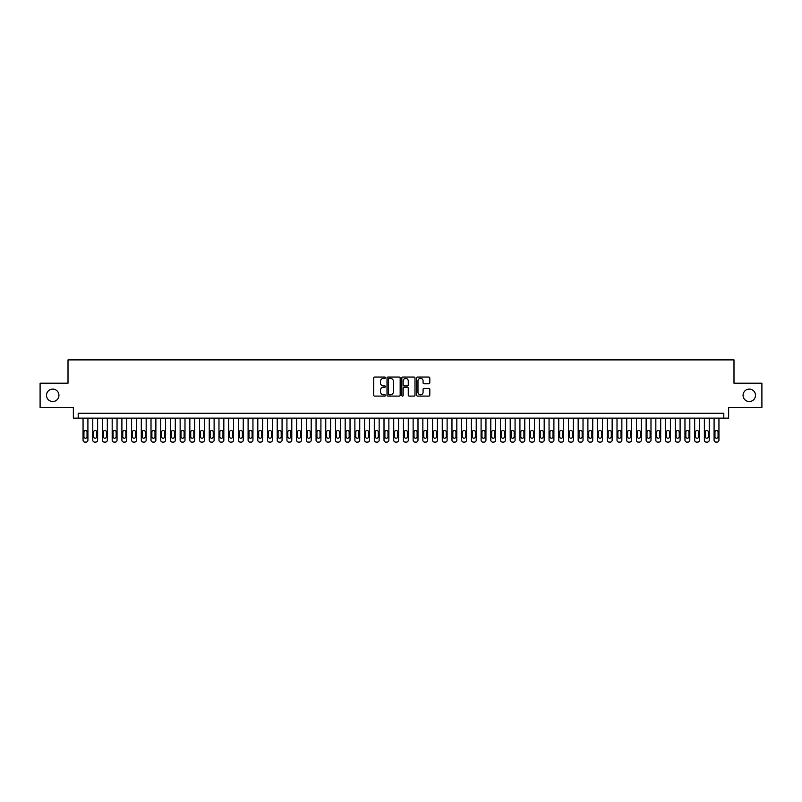 <?xml version="1.0" encoding="UTF-8"?>
<svg xmlns="http://www.w3.org/2000/svg" width="802" height="802" viewBox="0 0 802 802"><rect width="100%" height="100%" fill="white"/><g stroke="black" fill="none" stroke-linecap="round" stroke-linejoin="round"><path stroke-width="1.2" d="M385.471 377.722A0.672 0.672 0 0 0 384.8 377.05L374.674 377.05A0.952 0.952 0 0 0 373.722 378.003L373.722 395.155A0.952 0.952 0 0 0 374.674 396.108L384.8 396.108A0.672 0.672 0 0 0 385.471 395.446A0.672 0.672 0 0 0 384.8 394.774L383.486 394.774A3.048 3.048 0 0 1 380.439 391.727L380.439 390.303A3.048 3.048 0 0 1 383.486 387.246L384.8 387.246A0.672 0.672 0 0 0 385.471 386.584A0.672 0.672 0 0 0 384.8 385.912L383.486 385.912A3.048 3.048 0 0 1 380.439 382.865L380.439 381.441A3.048 3.048 0 0 1 383.486 378.384L384.8 378.384A0.672 0.672 0 0 0 385.471 377.722M743.063 395.316A6.215 6.215 0 0 0 749.279 401.531A6.215 6.215 0 0 0 755.494 395.316A6.215 6.215 0 0 0 749.279 389.11A6.215 6.215 0 0 0 743.063 395.316M46.506 395.316A6.215 6.215 0 0 0 52.721 401.531A6.215 6.215 0 0 0 58.937 395.316A6.215 6.215 0 0 0 52.721 389.11A6.215 6.215 0 0 0 46.506 395.316M428.849 383.777A0.952 0.952 0 0 0 429.802 382.815L429.802 378.003A0.952 0.952 0 0 0 428.849 377.05L417.601 377.05A0.952 0.952 0 0 0 416.649 378.003L416.649 395.155A0.952 0.952 0 0 0 417.601 396.108L428.849 396.108A0.952 0.952 0 0 0 429.802 395.155L429.802 389.351A0.952 0.952 0 0 0 428.849 388.399L424.037 388.399A0.952 0.952 0 0 0 423.085 389.351L423.085 392.228A2.546 2.546 0 0 1 420.539 394.774A2.546 2.546 0 0 1 417.982 392.228L417.982 380.94A2.546 2.546 0 0 1 420.539 378.384A2.546 2.546 0 0 1 423.085 380.94L423.085 382.815A0.952 0.952 0 0 0 424.037 383.777L428.849 383.777M723.795 418.133L728.647 418.133L728.647 407.456L761.9 407.456L761.9 383.186L733.99 383.186L733.99 359.887L68.01 359.887L68.01 383.186L40.1 383.186L40.1 407.456L73.353 407.456L73.353 418.133L723.795 418.133L723.795 413.281L78.205 413.281L78.205 418.133M400.168 378.003A0.952 0.952 0 0 0 399.216 377.05L387.967 377.05A0.952 0.952 0 0 0 387.015 378.003L387.015 395.155A0.952 0.952 0 0 0 387.967 396.108L399.216 396.108A0.952 0.952 0 0 0 400.168 395.155L400.168 378.003M402.784 377.05L414.032 377.05A0.952 0.952 0 0 1 414.985 378.003L414.985 395.155A0.952 0.952 0 0 1 414.032 396.108L409.22 396.108A0.952 0.952 0 0 1 408.268 395.155L408.268 388.208A0.952 0.952 0 0 0 407.316 387.246L404.118 387.246A0.952 0.952 0 0 0 403.165 388.208L403.165 395.446A0.672 0.672 0 0 1 402.504 396.108A0.672 0.672 0 0 1 401.832 395.446L401.832 378.003A0.952 0.952 0 0 1 402.784 377.05M389.02 378.384A0.672 0.672 0 0 0 388.348 379.055L388.348 394.113A0.672 0.672 0 0 0 389.02 394.774L390.404 394.774A3.048 3.048 0 0 0 393.451 391.727L393.451 381.441A3.048 3.048 0 0 0 390.404 378.384L389.02 378.384M408.268 380.98A2.546 2.546 0 0 0 405.722 378.434A2.546 2.546 0 0 0 403.165 380.98L403.165 384.96A0.952 0.952 0 0 0 404.118 385.912L407.316 385.912A0.952 0.952 0 0 0 408.268 384.96L408.268 380.98M87.909 418.133L87.909 440.168A1.945 1.945 0 0 1 85.974 442.113L85.002 442.113A1.945 1.945 0 0 1 83.057 440.168L83.057 418.133M87.037 436.679L87.037 432.017A1.554 1.554 0 0 0 85.483 430.463A1.554 1.554 0 0 0 83.929 432.017L83.929 436.679A1.554 1.554 0 0 0 85.483 438.233A1.554 1.554 0 0 0 87.037 436.679M97.623 418.133L97.623 440.168A1.945 1.945 0 0 1 95.679 442.113L94.706 442.113A1.945 1.945 0 0 1 92.771 440.168L92.771 418.133M96.751 436.679L96.751 432.017A1.554 1.554 0 0 0 95.197 430.463A1.554 1.554 0 0 0 93.644 432.017L93.644 436.679A1.554 1.554 0 0 0 95.197 438.233A1.554 1.554 0 0 0 96.751 436.679M107.328 418.133L107.328 440.168A1.945 1.945 0 0 1 105.383 442.113L104.42 442.113A1.945 1.945 0 0 1 102.476 440.168L102.476 418.133M106.455 436.679L106.455 432.017A1.554 1.554 0 0 0 104.902 430.463A1.554 1.554 0 0 0 103.348 432.017L103.348 436.679A1.554 1.554 0 0 0 104.902 438.233A1.554 1.554 0 0 0 106.455 436.679M117.042 418.133L117.042 440.168A1.945 1.945 0 0 1 115.097 442.113L114.125 442.113A1.945 1.945 0 0 1 112.18 440.168L112.18 418.133M116.16 436.679L116.16 432.017A1.554 1.554 0 0 0 114.606 430.463A1.554 1.554 0 0 0 113.052 432.017L113.052 436.679A1.554 1.554 0 0 0 114.606 438.233A1.554 1.554 0 0 0 116.16 436.679M126.746 418.133L126.746 440.168A1.945 1.945 0 0 1 124.801 442.113L123.829 442.113A1.945 1.945 0 0 1 121.894 440.168L121.894 418.133M125.874 436.679L125.874 432.017A1.554 1.554 0 0 0 124.32 430.463A1.554 1.554 0 0 0 122.766 432.017L122.766 436.679A1.554 1.554 0 0 0 124.32 438.233A1.554 1.554 0 0 0 125.874 436.679M136.45 418.133L136.45 440.168A1.945 1.945 0 0 1 134.515 442.113L133.543 442.113A1.945 1.945 0 0 1 131.598 440.168L131.598 418.133M135.578 436.679L135.578 432.017A1.554 1.554 0 0 0 134.024 430.463A1.554 1.554 0 0 0 132.47 432.017L132.47 436.679A1.554 1.554 0 0 0 134.024 438.233A1.554 1.554 0 0 0 135.578 436.679M146.165 418.133L146.165 440.168A1.945 1.945 0 0 1 144.22 442.113L143.247 442.113A1.945 1.945 0 0 1 141.302 440.168L141.302 418.133M145.292 436.679L145.292 432.017A1.554 1.554 0 0 0 143.738 430.463A1.554 1.554 0 0 0 142.185 432.017L142.185 436.679A1.554 1.554 0 0 0 143.738 438.233A1.554 1.554 0 0 0 145.292 436.679M155.869 418.133L155.869 440.168A1.945 1.945 0 0 1 153.924 442.113L152.961 442.113A1.945 1.945 0 0 1 151.017 440.168L151.017 418.133M154.997 436.679L154.997 432.017A1.554 1.554 0 0 0 153.443 430.463A1.554 1.554 0 0 0 151.889 432.017L151.889 436.679A1.554 1.554 0 0 0 153.443 438.233A1.554 1.554 0 0 0 154.997 436.679M165.573 418.133L165.573 440.168A1.945 1.945 0 0 1 163.638 442.113L162.666 442.113A1.945 1.945 0 0 1 160.721 440.168L160.721 418.133M164.701 436.679L164.701 432.017A1.554 1.554 0 0 0 163.147 430.463A1.554 1.554 0 0 0 161.593 432.017L161.593 436.679A1.554 1.554 0 0 0 163.147 438.233A1.554 1.554 0 0 0 164.701 436.679M175.287 418.133L175.287 440.168A1.945 1.945 0 0 1 173.342 442.113L172.37 442.113A1.945 1.945 0 0 1 170.435 440.168L170.435 418.133M174.415 436.679L174.415 432.017A1.554 1.554 0 0 0 172.861 430.463A1.554 1.554 0 0 0 171.307 432.017L171.307 436.679A1.554 1.554 0 0 0 172.861 438.233A1.554 1.554 0 0 0 174.415 436.679M184.991 418.133L184.991 440.168A1.945 1.945 0 0 1 183.056 442.113L182.084 442.113A1.945 1.945 0 0 1 180.139 440.168L180.139 418.133M184.119 436.679L184.119 432.017A1.554 1.554 0 0 0 182.565 430.463A1.554 1.554 0 0 0 181.011 432.017L181.011 436.679A1.554 1.554 0 0 0 182.565 438.233A1.554 1.554 0 0 0 184.119 436.679M194.706 418.133L194.706 440.168A1.945 1.945 0 0 1 192.761 442.113L191.788 442.113A1.945 1.945 0 0 1 189.843 440.168L189.843 418.133M193.823 436.679L193.823 432.017A1.554 1.554 0 0 0 192.28 430.463A1.554 1.554 0 0 0 190.726 432.017L190.726 436.679A1.554 1.554 0 0 0 192.28 438.233A1.554 1.554 0 0 0 193.823 436.679M204.41 418.133L204.41 440.168A1.945 1.945 0 0 1 202.465 442.113L201.502 442.113A1.945 1.945 0 0 1 199.558 440.168L199.558 418.133M203.538 436.679L203.538 432.017A1.554 1.554 0 0 0 201.984 430.463A1.554 1.554 0 0 0 200.43 432.017L200.43 436.679A1.554 1.554 0 0 0 201.984 438.233A1.554 1.554 0 0 0 203.538 436.679M214.114 418.133L214.114 440.168A1.945 1.945 0 0 1 212.179 442.113L211.207 442.113A1.945 1.945 0 0 1 209.262 440.168L209.262 418.133M213.242 436.679L213.242 432.017A1.554 1.554 0 0 0 211.688 430.463A1.554 1.554 0 0 0 210.134 432.017L210.134 436.679A1.554 1.554 0 0 0 211.688 438.233A1.554 1.554 0 0 0 213.242 436.679M223.828 418.133L223.828 440.168A1.945 1.945 0 0 1 221.883 442.113L220.911 442.113A1.945 1.945 0 0 1 218.976 440.168L218.976 418.133M222.956 436.679L222.956 432.017A1.554 1.554 0 0 0 221.402 430.463A1.554 1.554 0 0 0 219.848 432.017L219.848 436.679A1.554 1.554 0 0 0 221.402 438.233A1.554 1.554 0 0 0 222.956 436.679M233.532 418.133L233.532 440.168A1.945 1.945 0 0 1 231.598 442.113L230.625 442.113A1.945 1.945 0 0 1 228.68 440.168L228.68 418.133M232.66 436.679L232.66 432.017A1.554 1.554 0 0 0 231.106 430.463A1.554 1.554 0 0 0 229.552 432.017L229.552 436.679A1.554 1.554 0 0 0 231.106 438.233A1.554 1.554 0 0 0 232.66 436.679M243.247 418.133L243.247 440.168A1.945 1.945 0 0 1 241.302 442.113L240.329 442.113A1.945 1.945 0 0 1 238.384 440.168L238.384 418.133M242.364 436.679L242.364 432.017A1.554 1.554 0 0 0 240.821 430.463A1.554 1.554 0 0 0 239.267 432.017L239.267 436.679A1.554 1.554 0 0 0 240.821 438.233A1.554 1.554 0 0 0 242.364 436.679M252.951 418.133L252.951 440.168A1.945 1.945 0 0 1 251.006 442.113L250.034 442.113A1.945 1.945 0 0 1 248.099 440.168L248.099 418.133M252.079 436.679L252.079 432.017A1.554 1.554 0 0 0 250.525 430.463A1.554 1.554 0 0 0 248.971 432.017L248.971 436.679A1.554 1.554 0 0 0 250.525 438.233A1.554 1.554 0 0 0 252.079 436.679M262.655 418.133L262.655 440.168A1.945 1.945 0 0 1 260.72 442.113L259.748 442.113A1.945 1.945 0 0 1 257.803 440.168L257.803 418.133M261.783 436.679L261.783 432.017A1.554 1.554 0 0 0 260.229 430.463A1.554 1.554 0 0 0 258.675 432.017L258.675 436.679A1.554 1.554 0 0 0 260.229 438.233A1.554 1.554 0 0 0 261.783 436.679M272.369 418.133L272.369 440.168A1.945 1.945 0 0 1 270.424 442.113L269.452 442.113A1.945 1.945 0 0 1 267.517 440.168L267.517 418.133M271.497 436.679L271.497 432.017A1.554 1.554 0 0 0 269.943 430.463A1.554 1.554 0 0 0 268.389 432.017L268.389 436.679A1.554 1.554 0 0 0 269.943 438.233A1.554 1.554 0 0 0 271.497 436.679M282.073 418.133L282.073 440.168A1.945 1.945 0 0 1 280.139 442.113L279.166 442.113A1.945 1.945 0 0 1 277.221 440.168L277.221 418.133M281.201 436.679L281.201 432.017A1.554 1.554 0 0 0 279.647 430.463A1.554 1.554 0 0 0 278.093 432.017L278.093 436.679A1.554 1.554 0 0 0 279.647 438.233A1.554 1.554 0 0 0 281.201 436.679M291.788 418.133L291.788 440.168A1.945 1.945 0 0 1 289.843 442.113L288.87 442.113A1.945 1.945 0 0 1 286.926 440.168L286.926 418.133M290.905 436.679L290.905 432.017A1.554 1.554 0 0 0 289.352 430.463A1.554 1.554 0 0 0 287.808 432.017L287.808 436.679A1.554 1.554 0 0 0 289.352 438.233A1.554 1.554 0 0 0 290.905 436.679M301.492 418.133L301.492 440.168A1.945 1.945 0 0 1 299.547 442.113L298.575 442.113A1.945 1.945 0 0 1 296.64 440.168L296.64 418.133M300.62 436.679L300.62 432.017A1.554 1.554 0 0 0 299.066 430.463A1.554 1.554 0 0 0 297.512 432.017L297.512 436.679A1.554 1.554 0 0 0 299.066 438.233A1.554 1.554 0 0 0 300.62 436.679M311.196 418.133L311.196 440.168A1.945 1.945 0 0 1 309.261 442.113L308.289 442.113A1.945 1.945 0 0 1 306.344 440.168L306.344 418.133M310.324 436.679L310.324 432.017A1.554 1.554 0 0 0 308.77 430.463A1.554 1.554 0 0 0 307.216 432.017L307.216 436.679A1.554 1.554 0 0 0 308.77 438.233A1.554 1.554 0 0 0 310.324 436.679M320.91 418.133L320.91 440.168A1.945 1.945 0 0 1 318.965 442.113L317.993 442.113A1.945 1.945 0 0 1 316.058 440.168L316.058 418.133M320.038 436.679L320.038 432.017A1.554 1.554 0 0 0 318.484 430.463A1.554 1.554 0 0 0 316.93 432.017L316.93 436.679A1.554 1.554 0 0 0 318.484 438.233A1.554 1.554 0 0 0 320.038 436.679M330.614 418.133L330.614 440.168A1.945 1.945 0 0 1 328.67 442.113L327.707 442.113A1.945 1.945 0 0 1 325.762 440.168L325.762 418.133M329.742 436.679L329.742 432.017A1.554 1.554 0 0 0 328.188 430.463A1.554 1.554 0 0 0 326.635 432.017L326.635 436.679A1.554 1.554 0 0 0 328.188 438.233A1.554 1.554 0 0 0 329.742 436.679M340.329 418.133L340.329 440.168A1.945 1.945 0 0 1 338.384 442.113L337.411 442.113A1.945 1.945 0 0 1 335.467 440.168L335.467 418.133M339.447 436.679L339.447 432.017A1.554 1.554 0 0 0 337.893 430.463A1.554 1.554 0 0 0 336.349 432.017L336.349 436.679A1.554 1.554 0 0 0 337.893 438.233A1.554 1.554 0 0 0 339.447 436.679M350.033 418.133L350.033 440.168A1.945 1.945 0 0 1 348.088 442.113L347.116 442.113A1.945 1.945 0 0 1 345.181 440.168L345.181 418.133M349.161 436.679L349.161 432.017A1.554 1.554 0 0 0 347.607 430.463A1.554 1.554 0 0 0 346.053 432.017L346.053 436.679A1.554 1.554 0 0 0 347.607 438.233A1.554 1.554 0 0 0 349.161 436.679M359.737 418.133L359.737 440.168A1.945 1.945 0 0 1 357.802 442.113L356.83 442.113A1.945 1.945 0 0 1 354.885 440.168L354.885 418.133M358.865 436.679L358.865 432.017A1.554 1.554 0 0 0 357.311 430.463A1.554 1.554 0 0 0 355.757 432.017L355.757 436.679A1.554 1.554 0 0 0 357.311 438.233A1.554 1.554 0 0 0 358.865 436.679M369.451 418.133L369.451 440.168A1.945 1.945 0 0 1 367.506 442.113L366.534 442.113A1.945 1.945 0 0 1 364.599 440.168L364.599 418.133M368.579 436.679L368.579 432.017A1.554 1.554 0 0 0 367.025 430.463A1.554 1.554 0 0 0 365.471 432.017L365.471 436.679A1.554 1.554 0 0 0 367.025 438.233A1.554 1.554 0 0 0 368.579 436.679M379.156 418.133L379.156 440.168A1.945 1.945 0 0 1 377.211 442.113L376.248 442.113A1.945 1.945 0 0 1 374.303 440.168L374.303 418.133M378.283 436.679L378.283 432.017A1.554 1.554 0 0 0 376.729 430.463A1.554 1.554 0 0 0 375.176 432.017L375.176 436.679A1.554 1.554 0 0 0 376.729 438.233A1.554 1.554 0 0 0 378.283 436.679M388.87 418.133L388.87 440.168A1.945 1.945 0 0 1 386.925 442.113L385.952 442.113A1.945 1.945 0 0 1 384.008 440.168L384.008 418.133M387.988 436.679L387.988 432.017A1.554 1.554 0 0 0 386.434 430.463A1.554 1.554 0 0 0 384.88 432.017L384.88 436.679A1.554 1.554 0 0 0 386.434 438.233A1.554 1.554 0 0 0 387.988 436.679M398.574 418.133L398.574 440.168A1.945 1.945 0 0 1 396.629 442.113L395.657 442.113A1.945 1.945 0 0 1 393.722 440.168L393.722 418.133M397.702 436.679L397.702 432.017A1.554 1.554 0 0 0 396.148 430.463A1.554 1.554 0 0 0 394.594 432.017L394.594 436.679A1.554 1.554 0 0 0 396.148 438.233A1.554 1.554 0 0 0 397.702 436.679M408.278 418.133L408.278 440.168A1.945 1.945 0 0 1 406.343 442.113L405.371 442.113A1.945 1.945 0 0 1 403.426 440.168L403.426 418.133M407.406 436.679L407.406 432.017A1.554 1.554 0 0 0 405.852 430.463A1.554 1.554 0 0 0 404.298 432.017L404.298 436.679A1.554 1.554 0 0 0 405.852 438.233A1.554 1.554 0 0 0 407.406 436.679M417.992 418.133L417.992 440.168A1.945 1.945 0 0 1 416.048 442.113L415.075 442.113A1.945 1.945 0 0 1 413.13 440.168L413.13 418.133M417.12 436.679L417.12 432.017A1.554 1.554 0 0 0 415.566 430.463A1.554 1.554 0 0 0 414.012 432.017L414.012 436.679A1.554 1.554 0 0 0 415.566 438.233A1.554 1.554 0 0 0 417.12 436.679M427.697 418.133L427.697 440.168A1.945 1.945 0 0 1 425.752 442.113L424.789 442.113A1.945 1.945 0 0 1 422.844 440.168L422.844 418.133M426.824 436.679L426.824 432.017A1.554 1.554 0 0 0 425.271 430.463A1.554 1.554 0 0 0 423.717 432.017L423.717 436.679A1.554 1.554 0 0 0 425.271 438.233A1.554 1.554 0 0 0 426.824 436.679M437.401 418.133L437.401 440.168A1.945 1.945 0 0 1 435.466 442.113L434.494 442.113A1.945 1.945 0 0 1 432.549 440.168L432.549 418.133M436.529 436.679L436.529 432.017A1.554 1.554 0 0 0 434.975 430.463A1.554 1.554 0 0 0 433.421 432.017L433.421 436.679A1.554 1.554 0 0 0 434.975 438.233A1.554 1.554 0 0 0 436.529 436.679M447.115 418.133L447.115 440.168A1.945 1.945 0 0 1 445.17 442.113L444.198 442.113A1.945 1.945 0 0 1 442.263 440.168L442.263 418.133M446.243 436.679L446.243 432.017A1.554 1.554 0 0 0 444.689 430.463A1.554 1.554 0 0 0 443.135 432.017L443.135 436.679A1.554 1.554 0 0 0 444.689 438.233A1.554 1.554 0 0 0 446.243 436.679M456.819 418.133L456.819 440.168A1.945 1.945 0 0 1 454.884 442.113L453.912 442.113A1.945 1.945 0 0 1 451.967 440.168L451.967 418.133M455.947 436.679L455.947 432.017A1.554 1.554 0 0 0 454.393 430.463A1.554 1.554 0 0 0 452.839 432.017L452.839 436.679A1.554 1.554 0 0 0 454.393 438.233A1.554 1.554 0 0 0 455.947 436.679M466.533 418.133L466.533 440.168A1.945 1.945 0 0 1 464.589 442.113L463.616 442.113A1.945 1.945 0 0 1 461.671 440.168L461.671 418.133M465.651 436.679L465.651 432.017A1.554 1.554 0 0 0 464.107 430.463A1.554 1.554 0 0 0 462.553 432.017L462.553 436.679A1.554 1.554 0 0 0 464.107 438.233A1.554 1.554 0 0 0 465.651 436.679M476.238 418.133L476.238 440.168A1.945 1.945 0 0 1 474.293 442.113L473.33 442.113A1.945 1.945 0 0 1 471.386 440.168L471.386 418.133M475.365 436.679L475.365 432.017A1.554 1.554 0 0 0 473.812 430.463A1.554 1.554 0 0 0 472.258 432.017L472.258 436.679A1.554 1.554 0 0 0 473.812 438.233A1.554 1.554 0 0 0 475.365 436.679M485.942 418.133L485.942 440.168A1.945 1.945 0 0 1 484.007 442.113L483.035 442.113A1.945 1.945 0 0 1 481.09 440.168L481.09 418.133M485.07 436.679L485.07 432.017A1.554 1.554 0 0 0 483.516 430.463A1.554 1.554 0 0 0 481.962 432.017L481.962 436.679A1.554 1.554 0 0 0 483.516 438.233A1.554 1.554 0 0 0 485.07 436.679M495.656 418.133L495.656 440.168A1.945 1.945 0 0 1 493.711 442.113L492.739 442.113A1.945 1.945 0 0 1 490.804 440.168L490.804 418.133M494.784 436.679L494.784 432.017A1.554 1.554 0 0 0 493.23 430.463A1.554 1.554 0 0 0 491.676 432.017L491.676 436.679A1.554 1.554 0 0 0 493.23 438.233A1.554 1.554 0 0 0 494.784 436.679M505.36 418.133L505.36 440.168A1.945 1.945 0 0 1 503.425 442.113L502.453 442.113A1.945 1.945 0 0 1 500.508 440.168L500.508 418.133M504.488 436.679L504.488 432.017A1.554 1.554 0 0 0 502.934 430.463A1.554 1.554 0 0 0 501.38 432.017L501.38 436.679A1.554 1.554 0 0 0 502.934 438.233A1.554 1.554 0 0 0 504.488 436.679M515.074 418.133L515.074 440.168A1.945 1.945 0 0 1 513.13 442.113L512.157 442.113A1.945 1.945 0 0 1 510.212 440.168L510.212 418.133M514.192 436.679L514.192 432.017A1.554 1.554 0 0 0 512.648 430.463A1.554 1.554 0 0 0 511.095 432.017L511.095 436.679A1.554 1.554 0 0 0 512.648 438.233A1.554 1.554 0 0 0 514.192 436.679M524.779 418.133L524.779 440.168A1.945 1.945 0 0 1 522.834 442.113L521.861 442.113A1.945 1.945 0 0 1 519.927 440.168L519.927 418.133M523.907 436.679L523.907 432.017A1.554 1.554 0 0 0 522.353 430.463A1.554 1.554 0 0 0 520.799 432.017L520.799 436.679A1.554 1.554 0 0 0 522.353 438.233A1.554 1.554 0 0 0 523.907 436.679M534.483 418.133L534.483 440.168A1.945 1.945 0 0 1 532.548 442.113L531.576 442.113A1.945 1.945 0 0 1 529.631 440.168L529.631 418.133M533.611 436.679L533.611 432.017A1.554 1.554 0 0 0 532.057 430.463A1.554 1.554 0 0 0 530.503 432.017L530.503 436.679A1.554 1.554 0 0 0 532.057 438.233A1.554 1.554 0 0 0 533.611 436.679M544.197 418.133L544.197 440.168A1.945 1.945 0 0 1 542.252 442.113L541.28 442.113A1.945 1.945 0 0 1 539.345 440.168L539.345 418.133M543.325 436.679L543.325 432.017A1.554 1.554 0 0 0 541.771 430.463A1.554 1.554 0 0 0 540.217 432.017L540.217 436.679A1.554 1.554 0 0 0 541.771 438.233A1.554 1.554 0 0 0 543.325 436.679M553.901 418.133L553.901 440.168A1.945 1.945 0 0 1 551.966 442.113L550.994 442.113A1.945 1.945 0 0 1 549.049 440.168L549.049 418.133M553.029 436.679L553.029 432.017A1.554 1.554 0 0 0 551.475 430.463A1.554 1.554 0 0 0 549.921 432.017L549.921 436.679A1.554 1.554 0 0 0 551.475 438.233A1.554 1.554 0 0 0 553.029 436.679M563.616 418.133L563.616 440.168A1.945 1.945 0 0 1 561.671 442.113L560.698 442.113A1.945 1.945 0 0 1 558.753 440.168L558.753 418.133M562.733 436.679L562.733 432.017A1.554 1.554 0 0 0 561.179 430.463A1.554 1.554 0 0 0 559.636 432.017L559.636 436.679A1.554 1.554 0 0 0 561.179 438.233A1.554 1.554 0 0 0 562.733 436.679M573.32 418.133L573.32 440.168A1.945 1.945 0 0 1 571.375 442.113L570.402 442.113A1.945 1.945 0 0 1 568.468 440.168L568.468 418.133M572.448 436.679L572.448 432.017A1.554 1.554 0 0 0 570.894 430.463A1.554 1.554 0 0 0 569.34 432.017L569.34 436.679A1.554 1.554 0 0 0 570.894 438.233A1.554 1.554 0 0 0 572.448 436.679M583.024 418.133L583.024 440.168A1.945 1.945 0 0 1 581.089 442.113L580.117 442.113A1.945 1.945 0 0 1 578.172 440.168L578.172 418.133M582.152 436.679L582.152 432.017A1.554 1.554 0 0 0 580.598 430.463A1.554 1.554 0 0 0 579.044 432.017L579.044 436.679A1.554 1.554 0 0 0 580.598 438.233A1.554 1.554 0 0 0 582.152 436.679M592.738 418.133L592.738 440.168A1.945 1.945 0 0 1 590.793 442.113L589.821 442.113A1.945 1.945 0 0 1 587.886 440.168L587.886 418.133M591.866 436.679L591.866 432.017A1.554 1.554 0 0 0 590.312 430.463A1.554 1.554 0 0 0 588.758 432.017L588.758 436.679A1.554 1.554 0 0 0 590.312 438.233A1.554 1.554 0 0 0 591.866 436.679M602.442 418.133L602.442 440.168A1.945 1.945 0 0 1 600.497 442.113L599.535 442.113A1.945 1.945 0 0 1 597.59 440.168L597.59 418.133M601.57 436.679L601.57 432.017A1.554 1.554 0 0 0 600.016 430.463A1.554 1.554 0 0 0 598.462 432.017L598.462 436.679A1.554 1.554 0 0 0 600.016 438.233A1.554 1.554 0 0 0 601.57 436.679M612.157 418.133L612.157 440.168A1.945 1.945 0 0 1 610.212 442.113L609.239 442.113A1.945 1.945 0 0 1 607.294 440.168L607.294 418.133M611.274 436.679L611.274 432.017A1.554 1.554 0 0 0 609.721 430.463A1.554 1.554 0 0 0 608.177 432.017L608.177 436.679A1.554 1.554 0 0 0 609.721 438.233A1.554 1.554 0 0 0 611.274 436.679M621.861 418.133L621.861 440.168A1.945 1.945 0 0 1 619.916 442.113L618.943 442.113A1.945 1.945 0 0 1 617.009 440.168L617.009 418.133M620.989 436.679L620.989 432.017A1.554 1.554 0 0 0 619.435 430.463A1.554 1.554 0 0 0 617.881 432.017L617.881 436.679A1.554 1.554 0 0 0 619.435 438.233A1.554 1.554 0 0 0 620.989 436.679M631.565 418.133L631.565 440.168A1.945 1.945 0 0 1 629.63 442.113L628.658 442.113A1.945 1.945 0 0 1 626.713 440.168L626.713 418.133M630.693 436.679L630.693 432.017A1.554 1.554 0 0 0 629.139 430.463A1.554 1.554 0 0 0 627.585 432.017L627.585 436.679A1.554 1.554 0 0 0 629.139 438.233A1.554 1.554 0 0 0 630.693 436.679M641.279 418.133L641.279 440.168A1.945 1.945 0 0 1 639.334 442.113L638.362 442.113A1.945 1.945 0 0 1 636.427 440.168L636.427 418.133M640.407 436.679L640.407 432.017A1.554 1.554 0 0 0 638.853 430.463A1.554 1.554 0 0 0 637.299 432.017L637.299 436.679A1.554 1.554 0 0 0 638.853 438.233A1.554 1.554 0 0 0 640.407 436.679M650.983 418.133L650.983 440.168A1.945 1.945 0 0 1 649.039 442.113L648.076 442.113A1.945 1.945 0 0 1 646.131 440.168L646.131 418.133M650.111 436.679L650.111 432.017A1.554 1.554 0 0 0 648.557 430.463A1.554 1.554 0 0 0 647.003 432.017L647.003 436.679A1.554 1.554 0 0 0 648.557 438.233A1.554 1.554 0 0 0 650.111 436.679M660.698 418.133L660.698 440.168A1.945 1.945 0 0 1 658.753 442.113L657.78 442.113A1.945 1.945 0 0 1 655.836 440.168L655.836 418.133M659.815 436.679L659.815 432.017A1.554 1.554 0 0 0 658.262 430.463A1.554 1.554 0 0 0 656.708 432.017L656.708 436.679A1.554 1.554 0 0 0 658.262 438.233A1.554 1.554 0 0 0 659.815 436.679M670.402 418.133L670.402 440.168A1.945 1.945 0 0 1 668.457 442.113L667.485 442.113A1.945 1.945 0 0 1 665.55 440.168L665.55 418.133M669.53 436.679L669.53 432.017A1.554 1.554 0 0 0 667.976 430.463A1.554 1.554 0 0 0 666.422 432.017L666.422 436.679A1.554 1.554 0 0 0 667.976 438.233A1.554 1.554 0 0 0 669.53 436.679M680.106 418.133L680.106 440.168A1.945 1.945 0 0 1 678.171 442.113L677.199 442.113A1.945 1.945 0 0 1 675.254 440.168L675.254 418.133M679.234 436.679L679.234 432.017A1.554 1.554 0 0 0 677.68 430.463A1.554 1.554 0 0 0 676.126 432.017L676.126 436.679A1.554 1.554 0 0 0 677.68 438.233A1.554 1.554 0 0 0 679.234 436.679M689.82 418.133L689.82 440.168A1.945 1.945 0 0 1 687.875 442.113L686.903 442.113A1.945 1.945 0 0 1 684.958 440.168L684.958 418.133M688.948 436.679L688.948 432.017A1.554 1.554 0 0 0 687.394 430.463A1.554 1.554 0 0 0 685.84 432.017L685.84 436.679A1.554 1.554 0 0 0 687.394 438.233A1.554 1.554 0 0 0 688.948 436.679M699.524 418.133L699.524 440.168A1.945 1.945 0 0 1 697.58 442.113L696.617 442.113A1.945 1.945 0 0 1 694.672 440.168L694.672 418.133M698.652 436.679L698.652 432.017A1.554 1.554 0 0 0 697.098 430.463A1.554 1.554 0 0 0 695.545 432.017L695.545 436.679A1.554 1.554 0 0 0 697.098 438.233A1.554 1.554 0 0 0 698.652 436.679M709.229 418.133L709.229 440.168A1.945 1.945 0 0 1 707.294 442.113L706.321 442.113A1.945 1.945 0 0 1 704.377 440.168L704.377 418.133M708.356 436.679L708.356 432.017A1.554 1.554 0 0 0 706.803 430.463A1.554 1.554 0 0 0 705.249 432.017L705.249 436.679A1.554 1.554 0 0 0 706.803 438.233A1.554 1.554 0 0 0 708.356 436.679M718.943 418.133L718.943 440.168A1.945 1.945 0 0 1 716.998 442.113L716.026 442.113A1.945 1.945 0 0 1 714.091 440.168L714.091 418.133M718.071 436.679L718.071 432.017A1.554 1.554 0 0 0 716.517 430.463A1.554 1.554 0 0 0 714.963 432.017L714.963 436.679A1.554 1.554 0 0 0 716.517 438.233A1.554 1.554 0 0 0 718.071 436.679"/></g></svg>
